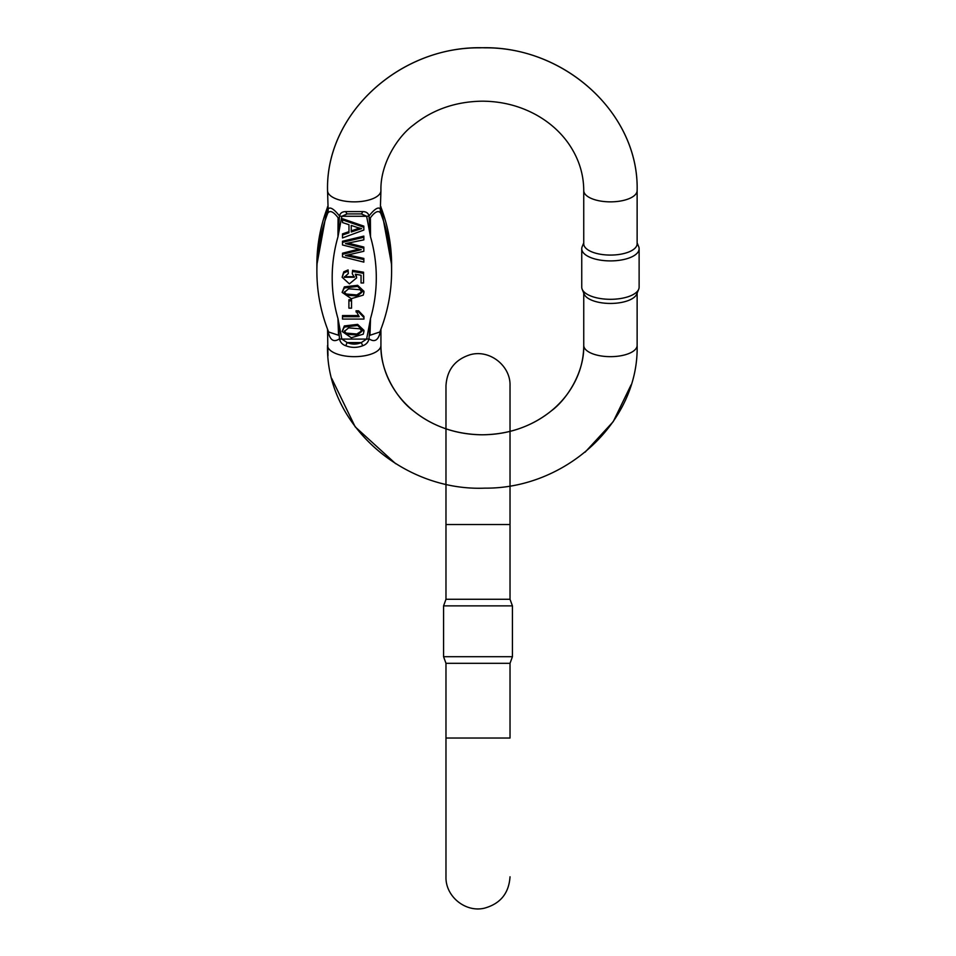 <?xml version="1.0" encoding="UTF-8"?>
<svg xmlns="http://www.w3.org/2000/svg" width="956" height="956" viewBox="0 0 956 956"><rect width="100%" height="100%" fill="white"/><g stroke="black" fill="none" stroke-linecap="round" stroke-linejoin="round"><path stroke-width="1.43" d="M510.026 524.533L510.026 385.77L510.026 524.533L445.974 524.533L445.974 599.269L510.026 599.269L510.026 485.863M510.026 876.807C508.891 893.346 500.323 903.814 484.334 908.2C465.56 912.705 445.377 896.513 445.974 876.807L445.974 738.032L510.026 738.032L510.026 663.309L445.974 663.309L443.572 656.712L512.428 656.712L512.428 605.865L443.572 605.865L443.572 656.712M510.026 599.269L512.428 605.865M510.026 663.309L512.428 656.712M351.545 299.718L348.904 299.718L348.904 300.853L351.545 300.853L351.545 299.718M363.842 226.142L342.499 218.721L342.499 219.844L363.842 227.277L363.842 226.142M348.964 231.651L342.499 233.909L342.499 235.033L348.964 232.774L348.964 224.696L348.964 231.651M363.842 236.108L342.499 241.247L342.499 242.37L363.842 237.243L363.842 236.108M363.842 237.243L363.842 239.86L345.486 243.625L363.842 248.178L363.842 247.054L348.331 243.123M363.842 248.178L363.842 251.273L345.486 255.539L363.842 259.542L363.842 258.419L348.593 255.037M358.859 249.11L342.499 253.209L342.499 254.344L361.272 249.659L342.499 244.987L342.499 242.37M358.189 315.564L342.499 315.564L342.499 316.699L359.193 316.699L356.038 310.82L358.572 310.82L363.937 316.412L363.937 319.077L342.499 319.077L342.499 316.699M348.092 269.927L343.766 271.827L342.129 277.264L343.766 272.962L348.092 271.05L348.092 269.927L348.319 273.547L344.291 277.264L354.341 277.228L352.262 273.703L352.585 270.345L363.555 272.221L363.555 282.976L361.045 282.976L361.045 275.244L361.045 281.841M354.306 276.678L344.327 276.714M361.045 275.244L355.309 274.205L356.648 277.861L356.098 274.348M363.937 292.393L363.937 291.269L357.628 285.306L344.351 286.872L342.129 292.393L344.351 287.995L357.628 286.43L363.937 292.393L363.244 295.129L351.294 298.666L342.129 292.393M363.937 331.457L363.937 330.334L357.628 324.371L344.351 325.936L342.129 331.457L344.351 327.072L357.628 325.506L363.937 331.457L363.244 334.194L351.294 337.731L342.129 331.457M380.596 330.083L380.357 331.517C378.48 340.24 374.692 342.678 368.992 338.806C368.287 342.236 366.172 344.566 362.647 345.773A4.266 0.621 -113.8 0 0 361.296 342.595L366.626 339.093L370.522 318.527L369.972 335.281L379.855 331.983M380.727 206.711C381.719 211.479 381.719 213.63 380.727 213.176C378.457 210.057 375.003 211.599 370.378 217.801L370.522 236.825L366.626 216.271L361.296 213.905A4.266 1.709 -80.9 0 0 362.647 211.599C366.172 211.611 368.287 213.057 368.992 215.96C374.692 208.814 378.48 206.52 380.357 209.065L380.93 190.579A26.684 11.281 180 0 1 354.234 201.859A26.684 11.281 180 0 1 327.55 190.579L328.111 209.065C329.999 206.52 333.787 208.814 339.488 215.96C340.181 213.069 342.296 211.611 345.833 211.599L362.647 211.599M345.833 211.599A4.266 1.709 -99.1 0 0 347.183 213.905L361.296 213.905L347.183 213.905L341.842 216.271L337.958 236.825L338.089 217.753C333.429 211.587 329.987 210.057 327.741 213.176C326.761 213.606 326.761 211.455 327.741 206.711M328.613 331.983L338.52 335.245L337.958 318.527L341.842 339.081L347.183 342.595A4.266 0.621 113.8 0 0 345.833 345.773C342.308 344.566 340.193 342.248 339.488 338.806C333.787 342.678 329.999 340.252 328.111 331.517L327.872 330.083M362.647 345.773C357.042 347.9 351.438 347.9 345.833 345.773M582.168 289.238L584.14 294.078A26.684 11.281 0 0 0 610.43 303.446A26.684 11.281 0 0 0 636.732 294.078L638.704 289.238A28.692 12.129 0 0 0 639.122 287.182L639.122 248.775A28.692 12.129 180 0 1 610.43 260.904A28.692 12.129 180 0 1 581.75 248.775A28.692 12.129 180 0 1 582.168 246.72A28.692 12.129 180 0 0 581.75 248.775L581.75 287.182A28.692 12.129 0 0 0 582.168 289.238A28.692 12.129 0 0 0 610.43 299.312A28.692 12.129 0 0 0 638.704 289.238M583.734 189.145L583.746 243.792A26.684 11.281 0 0 0 610.43 255.073A26.684 11.281 0 0 0 637.126 243.792L637.126 190.579C639.146 112.45 562.558 44.478 479.828 47.824C398.843 47.059 325.661 114.17 327.55 190.579L327.55 190.579C325.53 112.45 402.106 44.466 484.847 47.824C565.821 47.059 639.014 114.17 637.126 190.579L637.126 190.579A26.684 11.281 0 0 1 610.43 201.859A26.684 11.281 0 0 1 583.746 190.579C583.674 173.359 578.356 157.322 567.78 142.48C559.654 131.319 549.15 122.117 536.256 114.899C519.777 105.853 501.781 101.276 482.254 101.181C455.773 101.551 432.817 109.51 413.41 125.057C397.851 136.35 380.141 163.751 380.93 190.579M638.704 246.72L637.126 242.836L638.704 246.72A28.692 12.129 180 0 1 639.122 248.775A28.692 12.129 180 0 0 638.704 246.72A28.692 12.129 180 0 0 638.692 246.672M339.488 338.806A4.266 1.792 179.7 0 0 341.842 339.093L341.842 339.093A4.266 1.804 179.9 0 1 339.488 338.783L337.958 318.527A178.772 162.03 180 0 1 337.958 236.825L339.488 215.96A4.266 1.816 0.3 0 0 341.842 216.271A4.266 1.804 0.1 0 1 339.488 215.972M368.992 215.972A4.266 1.804 179.9 0 1 366.626 216.271L366.626 216.271A4.266 1.816 -0.3 0 0 368.992 215.96L370.522 236.825A178.772 162.03 180 0 1 370.522 318.527L368.992 338.806A4.266 1.792 -179.7 0 1 366.626 339.093A4.266 1.804 0.1 0 0 368.992 338.783M328.111 331.517A10.671 5.891 167.8 0 0 328.171 330.86M380.357 209.065A10.671 10.456 -60.2 0 0 380.727 213.176A194.08 175.892 0 0 1 391.601 271.217L391.601 271.635M380.357 331.517A10.671 5.891 12.2 0 1 380.297 330.86M328.111 209.065A10.671 10.456 -119.8 0 1 327.741 213.176A194.08 175.892 0 0 0 316.878 271.217C316.914 292.166 320.846 312.469 328.673 332.126L328.649 332.067M361.715 330.86L356.815 334.002L346.036 333.082L344.339 330.895M360.233 328.828L348.629 327.872L344.291 331.457L346.036 334.218L357.436 335.042L361.762 331.433L360.233 328.828M361.715 291.795L356.815 294.938L346.036 294.018L344.339 291.831M360.233 289.752L348.629 288.808L344.291 292.393L346.036 295.141L357.436 295.978L361.762 292.369L360.233 289.752M348.092 271.05L348.319 273.547M352.262 273.703L352.585 270.345M352.585 271.468L363.555 273.344M356.648 277.861L349.394 283.872L342.129 277.264M356.038 311.943L358.572 311.943L358.572 310.82M358.572 311.943L363.937 317.535M363.842 259.542L363.842 262.123L342.499 256.805L342.499 254.344M357.532 227.552L351.258 225.425L351.258 231.985L361.607 228.592L357.532 227.552M359.396 228.114L351.258 230.862L351.258 225.425M348.964 224.696L342.499 222.557L342.499 219.844M363.842 227.277L363.842 230.038L342.499 237.948L342.499 235.033M351.545 300.853L351.545 308.155L348.904 308.155L348.904 300.853M582.18 246.672A28.692 12.129 180 0 0 582.168 246.72L583.746 242.836L582.168 246.72M341.842 339.081L366.626 339.081M366.626 216.271L341.842 216.271M380.93 329.234L380.93 345.379A26.684 11.281 180 0 1 354.234 356.66A26.684 11.281 180 0 1 327.55 345.379L327.55 345.379C325.53 423.508 402.106 491.492 484.847 488.146C565.821 488.91 639.014 421.799 637.126 345.379L637.114 346.574M583.746 293.134L583.746 345.379A26.684 11.281 0 0 0 610.43 356.66A26.684 11.281 0 0 0 637.126 345.379L637.126 293.134M379.795 332.126C387.634 312.469 391.566 292.166 391.601 271.217L391.601 264.752L380.93 206.723L391.601 264.752A194.08 175.892 180 0 0 380.93 207.213M327.55 207.213A194.08 175.892 180 0 0 316.878 264.752L316.878 271.635M347.183 342.595C351.88 344.602 356.588 344.602 361.296 342.595L347.183 342.595M346.036 334.218L346.036 333.082M344.351 325.936L344.351 327.072M346.036 295.141L346.036 294.018M344.351 286.872L344.351 287.995M343.766 272.962L343.766 271.827M510.026 385.77C510.779 365.957 489.854 349.215 470.364 354.664C455.116 359.444 446.978 369.817 445.974 385.77L445.974 524.533M445.974 738.032L445.974 663.309M445.974 599.269L443.572 605.865M327.55 329.234L327.968 355.823M380.93 345.379C380.99 362.611 386.32 378.648 396.895 393.478C405.009 404.651 415.525 413.84 428.419 421.07C444.899 430.116 462.895 434.693 482.422 434.789C508.903 434.418 531.847 426.46 551.265 410.913C566.812 399.608 584.534 372.207 583.746 345.379C583.674 362.611 578.356 378.636 567.78 393.478C559.654 404.651 549.15 413.84 536.256 421.07C519.777 430.116 501.781 434.681 482.254 434.789C455.773 434.418 432.817 426.46 413.41 410.913C397.851 399.608 380.141 372.207 380.93 345.379M316.878 264.752L327.55 206.723L316.878 264.752M631.091 384.862L613.238 421.62L585.108 452.176M395.665 463.708L355.178 426.83L331.804 378.636"/></g></svg>

